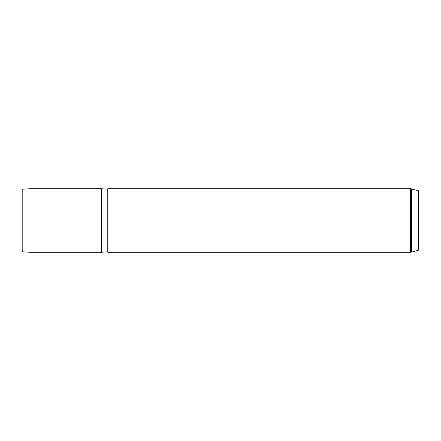 <?xml version="1.0" encoding="UTF-8"?>
<svg xmlns="http://www.w3.org/2000/svg" width="441" height="441" viewBox="0 0 441 441"><rect width="100%" height="100%" fill="white"/><g stroke="black" fill="none" stroke-linecap="round" stroke-linejoin="round"><path stroke-width="0.66" d="M22.8 251.877L22.05 251.083L22.05 189.917L22.8 189.123L29.988 188.748L29.988 252.252L22.8 251.877L22.8 189.123M107.78 251.855L101.43 252.252L101.43 188.748L29.988 188.748M107.78 205.28L107.78 188.748L410.593 188.748L410.593 252.252L107.78 252.252L107.78 205.28M418.36 190.716L418.36 250.284L418.95 249.518L418.95 191.482L418.36 190.716L410.593 188.748M418.36 250.284L411.414 252.142L411.414 188.858M101.43 252.252L29.988 252.252M107.78 189.145L101.43 188.748M411.414 252.142L410.593 252.252"/></g></svg>

